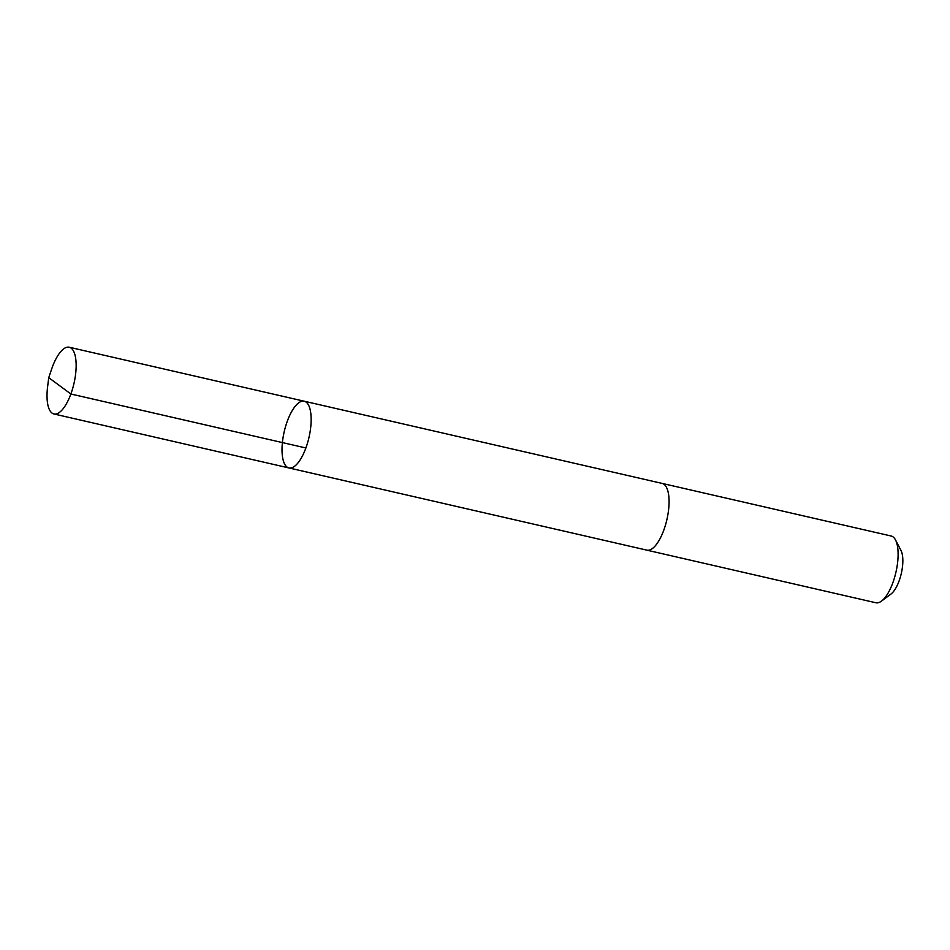 <?xml version="1.0" encoding="UTF-8"?>
<svg xmlns="http://www.w3.org/2000/svg" width="950" height="950" viewBox="0 0 950 950"><rect width="100%" height="100%" fill="white"/><g stroke="black" fill="none" stroke-linecap="round" stroke-linejoin="round"><path stroke-width="1.43" d="M661.913 483.372A34.236 12.718 102.9 0 1 662.174 483.419A34.224 12.706 102.9 0 1 668.586 494.511A34.224 12.706 102.9 0 1 663.183 531.763A34.224 12.706 102.9 0 1 646.843 550.145L288.931 467.946A34.236 12.718 -77.1 0 0 308.988 437.428A34.236 12.718 -77.1 0 0 304.249 401.221A34.236 12.718 -77.1 0 0 287.909 419.603A34.236 12.718 -77.1 0 0 282.506 456.867A34.236 12.718 -77.1 0 0 288.931 467.946A34.236 12.718 -77.1 0 0 308.988 437.428A34.236 12.718 -77.1 0 0 304.249 401.221L69.243 347.237A34.236 12.718 102.9 0 1 75.668 358.316A34.236 12.718 102.9 0 1 70.264 395.592A34.236 12.718 102.9 0 1 53.924 413.974A34.236 12.718 102.9 0 1 47.5 402.895A34.236 12.718 102.9 0 1 47.631 386.531L48.747 377.661L70.858 394.001L305.876 447.973M48.747 377.661L51.609 369.182A34.236 12.718 102.9 0 1 69.243 347.237M304.249 401.221L662.174 483.431A34.236 12.718 102.9 0 1 668.586 494.499A34.236 12.718 102.9 0 1 663.183 531.774A34.236 12.718 102.9 0 1 646.843 550.157A34.236 12.718 102.9 0 1 646.582 550.086M662.174 483.419L891.207 536.026A34.236 12.718 102.9 0 1 895.518 539.956A34.236 12.718 102.9 0 1 897.619 547.105A34.236 12.718 102.9 0 1 881.469 601.112A34.236 12.718 102.9 0 1 875.876 602.763L646.843 550.157M895.518 539.956L901.004 550.501A24.356 9.049 102.9 0 1 902.5 555.596A24.356 9.049 102.9 0 1 891.017 594.011L881.469 601.112M288.931 467.946L53.924 413.974"/></g></svg>
